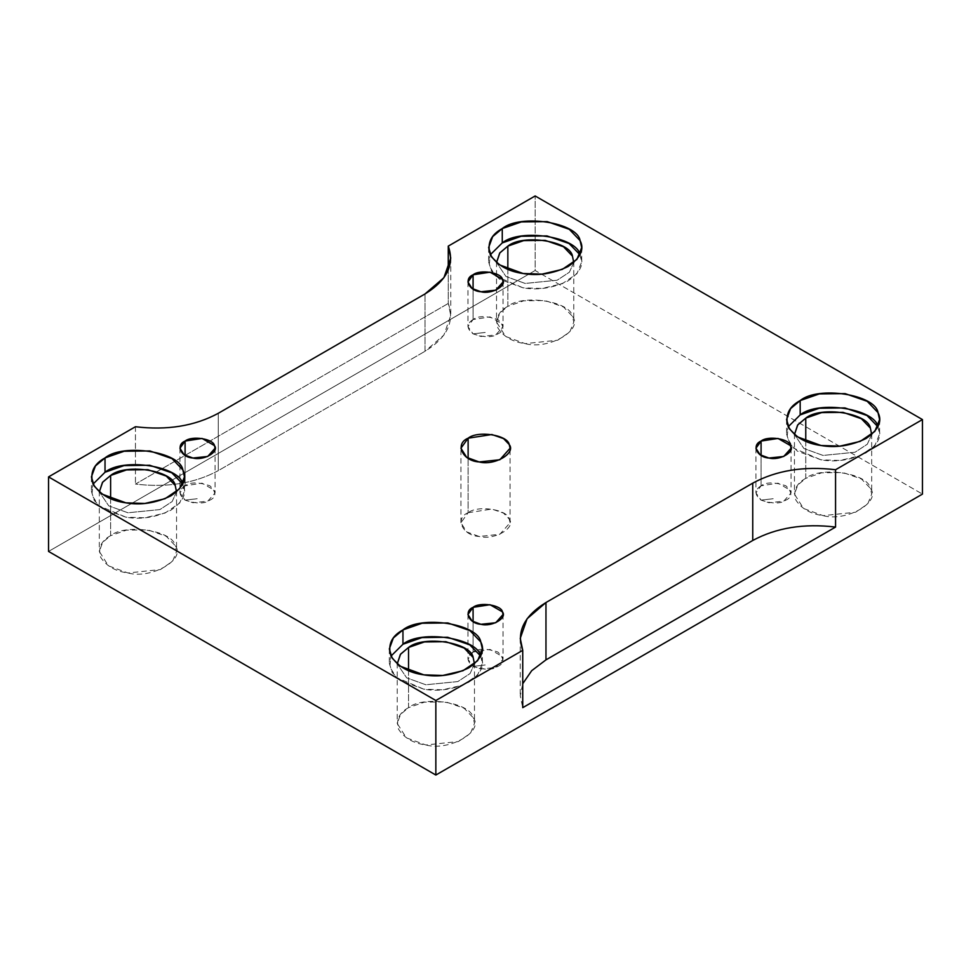 <?xml version="1.0" encoding="UTF-8"?>
<svg xmlns="http://www.w3.org/2000/svg" width="971" height="971" viewBox="0 0 971 971"><rect width="100%" height="100%" fill="white"/><g stroke="black" fill="none" stroke-linecap="round" stroke-linejoin="round"><path stroke-width="0.73" stroke-dasharray="4.86 3.64" d="M473.083 319.52C466.408 323.731 466.408 328.501 473.083 333.854L485.5 332.422L473.083 333.854C484.48 337.641 492.746 337.641 497.917 333.854C504.483 330.868 504.483 326.098 497.917 319.52C486.52 315.721 478.254 315.721 473.083 319.52L490.039 316.898L502.456 324.059L503.051 326.681L495.732 334.922L480.961 336.476L473.083 333.854L467.949 326.681L473.083 319.52L473.083 289.127L473.083 319.52M185.097 485.791C178.409 489.991 178.409 494.773 185.097 500.126L197.514 498.681L185.097 500.126C196.482 503.913 204.76 503.913 209.918 500.126C216.497 497.14 216.497 492.358 209.918 485.791C198.533 481.992 190.255 481.992 185.097 485.791L202.053 483.17L214.47 490.331L215.064 492.952L207.745 501.182L192.962 502.747L185.097 500.126L179.951 492.952L185.097 485.791L185.097 455.399L185.097 485.791M473.083 652.051C466.408 656.262 466.408 661.045 473.083 666.385L485.5 664.953L473.083 666.385C484.48 670.184 492.746 670.184 497.917 666.385C504.483 663.411 504.483 658.629 497.917 652.051C486.52 648.264 478.254 648.264 473.083 652.051L490.039 649.429L502.456 656.602L503.051 659.224L495.732 667.453L480.961 669.019L473.083 666.385L467.949 659.224L473.083 652.051L473.083 621.671L473.083 652.051M761.082 485.791C754.394 489.991 754.394 494.773 761.082 500.126L773.486 498.681L761.082 500.126C772.467 503.913 780.745 503.913 785.903 500.126C792.482 497.14 792.482 492.358 785.903 485.791C774.518 481.992 766.24 481.992 761.082 485.791L778.038 483.17L790.443 490.331L791.049 492.952L783.731 501.182L768.947 502.747L761.082 500.126L755.936 492.952L761.082 485.791L761.082 455.399L761.082 485.791M448.262 303.462L135.442 484.068C167.061 487.855 194.661 483.388 218.257 470.656L425.031 351.271C447.085 337.653 454.829 321.717 448.262 303.462L448.262 270.084L448.262 303.462L450.75 315.441L443.905 335.056L425.031 351.271L425.031 293.934L425.031 351.271L218.257 470.656L218.257 413.318L218.257 470.656C194.661 483.388 167.061 487.855 135.442 484.068L448.262 303.462M468.119 512.737L491.86 509.059L503.536 513.125L509.241 519.097L510.078 522.762L499.834 534.293L479.14 536.478L466.711 531.914L460.922 522.762L468.119 512.737L468.119 458.263L468.119 512.737C454.44 518.223 462.536 535.664 479.14 536.478C494.215 540.568 516.329 527.799 509.241 519.097C507.845 509.508 477.635 504.835 468.119 512.737M182.766 484.068L184.441 491.229L179.696 503.051L165.058 513.052L144.825 517.798L125.89 517.179L102.356 508.537L94.272 500.514L91.408 491.229L93.095 484.068L91.869 495.04L98.617 505.6L125.89 517.179C140.746 519.776 155.724 517.458 170.823 510.224C183.361 501.509 187.367 492.867 182.864 484.286L182.766 484.068M176.528 491.884L172.17 501.546L159.912 509.569L127.929 512.773L108.752 505.842L99.321 491.884L108.752 505.842L127.929 512.773L159.912 509.569L172.17 501.546L176.528 491.884M110.621 498.645L110.621 535.664L126.497 530.13L147.92 529.899L166.272 536.283L175.229 545.666L176.552 551.431L172.607 561.25L160.446 569.552L127.929 572.975L108.4 565.802L99.309 551.431L102.659 542.352L110.621 535.664L110.621 498.645M480.681 656.068L482.369 663.242L477.623 675.063L462.973 685.053L442.752 689.798L423.805 689.179L400.27 680.55L392.187 672.515L389.322 663.242L391.01 656.068L389.796 667.041L396.544 677.6L423.805 689.179C438.674 691.777 453.651 689.471 468.738 682.225C481.276 673.51 485.294 664.868 480.779 656.287L480.681 656.068M474.455 663.885L470.085 673.546L457.839 681.569L425.856 684.773L406.667 677.843L397.236 663.885L406.667 677.843L425.856 684.773L457.839 681.569L470.085 673.546L474.455 663.885M408.536 670.645L408.536 707.665L424.424 702.142L445.847 701.899L464.187 708.284L473.156 717.666L474.467 723.444L470.522 733.251L458.373 741.553L425.856 744.975L406.315 737.802L397.224 723.444L400.574 714.353L408.536 707.665L408.536 670.645M877.905 426.73L879.592 433.903L874.847 445.725L860.209 455.715L839.976 460.46L821.029 459.841L797.507 451.212L789.423 443.177L786.559 433.903L788.234 426.73L787.02 437.703L793.768 448.262L821.029 459.841C835.897 462.451 850.875 460.133 865.974 452.887C878.5 444.172 882.518 435.53 878.015 426.949L877.905 426.73M871.679 434.547L867.321 444.208L855.063 452.231L823.08 455.435L803.903 448.505L794.472 434.547L803.903 448.505L823.08 455.435L855.063 452.231L867.321 444.208L871.679 434.547M805.76 441.307L805.76 478.339L821.648 472.804L843.071 472.561L861.411 478.958L870.38 488.328L871.691 494.105L867.758 503.913L855.597 512.215L823.08 515.637L803.539 508.476L794.448 494.105L797.798 485.015L805.76 478.339L805.76 441.307M579.99 254.73L581.678 261.891L576.932 273.713L562.282 283.714L542.049 288.46L523.114 287.841L499.58 279.211L491.496 271.176L488.631 261.891L490.319 254.73L489.105 265.702L495.853 276.262L523.114 287.841C537.97 290.438 552.96 288.12 568.047 280.886C580.585 272.171 584.603 263.529 580.088 254.948L579.99 254.73M573.764 262.546L569.394 272.208L557.136 280.231L525.153 283.435L505.976 276.504L496.545 262.546L505.976 276.504L525.153 283.435L557.136 280.231L569.394 272.208L573.764 262.546M507.845 269.307L507.845 306.326L523.733 300.804L545.144 300.561L563.496 306.945L572.453 316.328L573.776 322.093L569.831 331.912L557.682 340.214L525.153 343.637L505.624 336.464L496.533 322.093L499.883 313.014L507.845 306.326L507.845 269.307M522.738 683.718L522.738 707.665L520.25 695.697L522.738 683.718M48.55 551.431L535.155 270.496L922.45 494.105L535.155 270.496L535.155 195.96L535.155 270.496L48.55 551.431M507.845 306.326C498.439 311.424 495.101 318.597 497.844 327.87C503.5 336.694 512.603 341.95 525.153 343.637C548.858 350.07 583.607 330.006 572.453 316.328C570.268 301.265 522.786 293.91 507.845 306.326M805.76 478.339C796.354 483.424 793.016 490.598 795.771 499.871C801.415 508.695 810.518 513.95 823.08 515.637C846.773 522.07 881.534 502.007 870.38 488.328C868.183 473.265 820.713 465.922 805.76 478.339M408.536 707.665C399.13 712.763 395.792 719.936 398.547 729.209C404.191 738.033 413.294 743.288 425.856 744.975C449.549 751.408 484.298 731.345 473.156 717.666C470.959 702.603 423.49 695.26 408.536 707.665M110.621 535.664C101.202 540.762 97.877 547.935 100.62 557.208C106.264 566.032 115.367 571.288 127.929 572.975C151.622 579.408 186.383 559.345 175.229 545.666C173.044 530.603 125.562 523.248 110.621 535.664M135.442 426.73L135.442 484.068L135.442 426.73M467.949 281.966L467.949 326.681M503.051 281.966L503.051 326.681M179.951 448.238L179.951 492.952M215.064 448.238L215.064 492.952M467.949 614.497L467.949 659.224M503.051 614.497L503.051 659.224M755.936 448.238L755.936 492.952M791.049 448.238L791.049 492.952M510.078 522.762L510.078 448.238M460.922 522.762L460.922 448.238M91.408 476.895L91.408 491.229M184.441 476.895L184.441 491.229M99.309 491.229L99.309 551.431M176.552 491.229L176.552 551.431M389.322 648.907L389.322 663.242M482.369 648.907L482.369 663.242M397.224 663.242L397.224 723.444M474.467 663.242L474.467 723.444M786.559 419.569L786.559 433.903M879.592 419.569L879.592 433.903M794.448 433.903L794.448 494.105M871.691 433.903L871.691 494.105M488.631 247.556L488.631 261.891M581.678 247.556L581.678 261.891M496.533 261.891L496.533 322.093M573.776 261.891L573.776 322.093M520.25 638.36L520.25 695.697M450.75 258.104L450.75 315.441"/><path stroke-width="1.46" d="M473.083 274.793L467.949 281.966L472.076 288.496L480.961 291.749L495.732 290.195L503.051 281.966L502.456 279.345L490.039 272.171L473.083 274.793L473.083 289.127L473.083 274.793C479.88 269.149 501.461 272.487 502.456 279.345C507.53 285.559 491.727 294.674 480.961 291.749C469.09 291.179 463.313 278.713 473.083 274.793M185.097 441.065L179.951 448.238L184.089 454.768L192.962 458.021L207.745 456.467L215.064 448.238L214.47 445.604L202.053 438.443L185.097 441.065L185.097 455.399L185.097 441.065C191.894 435.421 213.474 438.758 214.47 445.604C219.531 451.831 203.74 460.946 192.962 458.021C181.104 457.45 175.326 444.985 185.097 441.065M473.083 607.336L467.949 614.497L472.076 621.039L480.961 624.292L495.732 622.739L503.051 614.497L502.456 611.876L490.039 604.715L473.083 607.336L473.083 621.671L473.083 607.336C479.88 601.692 501.461 605.03 502.456 611.876C507.53 618.102 491.727 627.217 480.961 624.292C469.09 623.722 463.313 611.257 473.083 607.336M761.082 441.065L755.936 448.238L760.062 454.768L768.947 458.021L783.731 456.467L791.049 448.238L790.443 445.604L778.038 438.443L761.082 441.065L761.082 455.399L761.082 441.065C767.867 435.421 789.447 438.758 790.443 445.604C795.516 451.831 779.713 460.946 768.947 458.021C757.089 457.45 751.299 444.985 761.082 441.065M468.119 458.263L468.119 438.2L460.922 448.238L466.711 457.377L479.14 461.941L499.834 459.756L510.078 448.238L509.241 444.56L503.536 438.589L491.86 434.523L468.119 438.2L468.119 458.263M182.864 484.286C180.218 466.129 123.038 457.28 105.026 472.246L93.095 484.068L105.026 472.246L105.026 457.911L95.437 465.959L91.408 476.895L94.272 486.18L102.356 494.215L125.89 502.844L144.825 503.464L165.058 498.718L179.696 488.716L184.441 476.895L182.864 469.952L172.061 458.652L149.971 450.957L124.167 451.248L105.026 457.911L105.026 472.246L124.057 465.595L149.716 465.255L171.818 472.841L182.766 484.068M110.621 475.462C125.562 463.046 173.044 470.401 175.229 485.464L176.528 491.884L175.229 485.464L166.272 476.081L147.92 469.697L126.497 469.928L110.621 475.462L102.659 482.15L99.321 491.884L102.453 482.417L110.621 475.462L110.621 498.645L110.621 475.462M480.779 656.287C478.145 638.141 420.953 629.293 402.953 644.246L391.01 656.068L402.953 644.246L402.953 629.912L393.364 637.959L389.322 648.907L392.187 658.18L400.27 666.215L423.805 674.845L442.752 675.464L462.973 670.718L477.623 660.729L482.369 648.907L480.779 641.952L469.988 630.652L447.886 622.957L422.082 623.248L402.953 629.912L402.953 644.246L421.972 637.595L447.643 637.255L469.746 644.841L480.681 656.068M408.536 647.475C423.49 635.058 470.959 642.401 473.156 657.464L474.455 663.885L473.156 657.464L464.187 648.082L445.847 641.697L424.424 641.94L408.536 647.475L400.574 654.151L397.236 663.885L400.368 654.418L408.536 647.475L408.536 670.645L408.536 647.475M878.015 426.949C875.369 408.803 818.177 399.955 800.177 414.908L788.234 426.73L800.177 414.908L800.177 400.574L790.588 408.621L786.559 419.569L789.423 428.854L797.507 436.877L821.029 445.507L839.976 446.126L860.209 441.38L874.847 431.391L879.592 419.569L878.015 412.614L867.212 401.314L845.11 393.619L819.318 393.91L800.177 400.574L800.177 414.908L819.196 408.257L844.867 407.917L866.969 415.503L877.905 426.73M805.76 418.137C820.713 405.72 868.183 413.063 870.38 428.126L871.679 434.547L870.38 428.126L861.411 418.756L843.071 412.359L821.648 412.602L805.76 418.137L797.798 424.813L794.472 434.547L797.592 425.092L805.76 418.137L805.76 441.307L805.76 418.137M580.088 254.948C577.454 236.79 520.262 227.954 502.262 242.908L490.319 254.73L502.262 242.908L502.262 228.573L492.661 236.621L488.631 247.556L491.496 256.842L499.58 264.877L523.114 273.506L542.049 274.125L562.282 269.38L576.932 259.378L581.678 247.556L580.088 240.614L569.285 229.314L547.195 221.619L521.391 221.91L502.262 228.573L502.262 242.908L521.281 236.256L546.94 235.917L569.042 243.503L579.99 254.73M507.845 246.124C522.786 233.72 570.268 241.063 572.453 256.126L573.764 262.546L572.453 256.126L563.496 246.743L545.144 240.359L523.733 240.602L507.845 246.124L499.883 252.812L496.545 262.546L499.677 253.079L507.845 246.124L507.845 269.307L507.845 246.124M752.743 483.145L545.969 602.53L545.969 659.867L752.743 540.471L752.743 483.145L752.743 540.471C776.339 527.739 803.939 523.272 835.558 527.071L835.558 469.733C803.939 465.934 776.339 470.413 752.743 483.145C776.339 470.413 803.939 465.934 835.558 469.733L835.558 527.071C803.939 523.272 776.339 527.739 752.743 540.471L545.969 659.867L531.707 670.67L522.738 683.718L531.707 670.67L545.969 659.867L545.969 602.53L527.095 618.745L520.25 638.36L522.738 650.339L522.738 707.665L835.558 527.071L522.738 707.665L522.738 650.339L435.845 700.504L435.845 775.04L922.45 494.105L922.45 419.569L835.558 469.733L922.45 419.569L922.45 494.105L435.845 775.04L435.845 700.504L48.55 476.895L48.55 551.431L435.845 775.04L48.55 551.431L48.55 476.895L135.442 426.73C167.061 430.529 194.661 426.051 218.257 413.318L425.031 293.934L443.905 277.718L450.75 258.104L448.262 246.124L535.155 195.96L922.45 419.569L535.155 195.96L448.262 246.124L448.262 270.084L448.262 246.124C454.829 264.379 447.085 280.316 425.031 293.934L218.257 413.318C194.661 426.051 167.061 430.529 135.442 426.73L48.55 476.895L435.845 700.504L522.738 650.339C516.171 632.085 523.915 616.148 545.969 602.53L752.743 483.145M105.026 457.911C123.038 442.958 180.218 451.794 182.864 469.952C187.367 478.533 183.361 487.175 170.823 495.89C155.724 503.124 140.746 505.442 125.89 502.844C110.755 500.805 99.795 494.482 92.985 483.849C89.684 472.683 93.689 464.041 105.026 457.911M402.953 629.912C420.953 614.959 478.145 623.807 480.779 641.952C485.294 650.534 481.276 659.175 468.738 667.89C453.651 675.136 438.674 677.455 423.805 674.845C408.682 672.806 397.709 666.482 390.912 655.85C387.599 644.683 391.616 636.041 402.953 629.912M800.177 400.574C818.177 385.621 875.369 394.469 878.015 412.614C882.518 421.196 878.5 429.837 865.974 438.552C850.875 445.798 835.897 448.117 821.029 445.507C805.906 443.468 794.946 437.144 788.136 426.512C784.823 415.345 788.84 406.703 800.177 400.574M502.262 228.573C520.262 213.62 577.454 222.456 580.088 240.614C584.603 249.195 580.585 257.837 568.047 266.552C552.96 273.786 537.97 276.104 523.114 273.506C507.991 271.467 497.018 265.144 490.221 254.511C486.908 243.345 490.925 234.703 502.262 228.573M468.119 438.2C477.635 430.299 507.845 434.972 509.241 444.56C516.329 453.263 494.215 466.031 479.14 461.941C462.536 461.128 454.44 443.686 468.119 438.2"/></g></svg>
